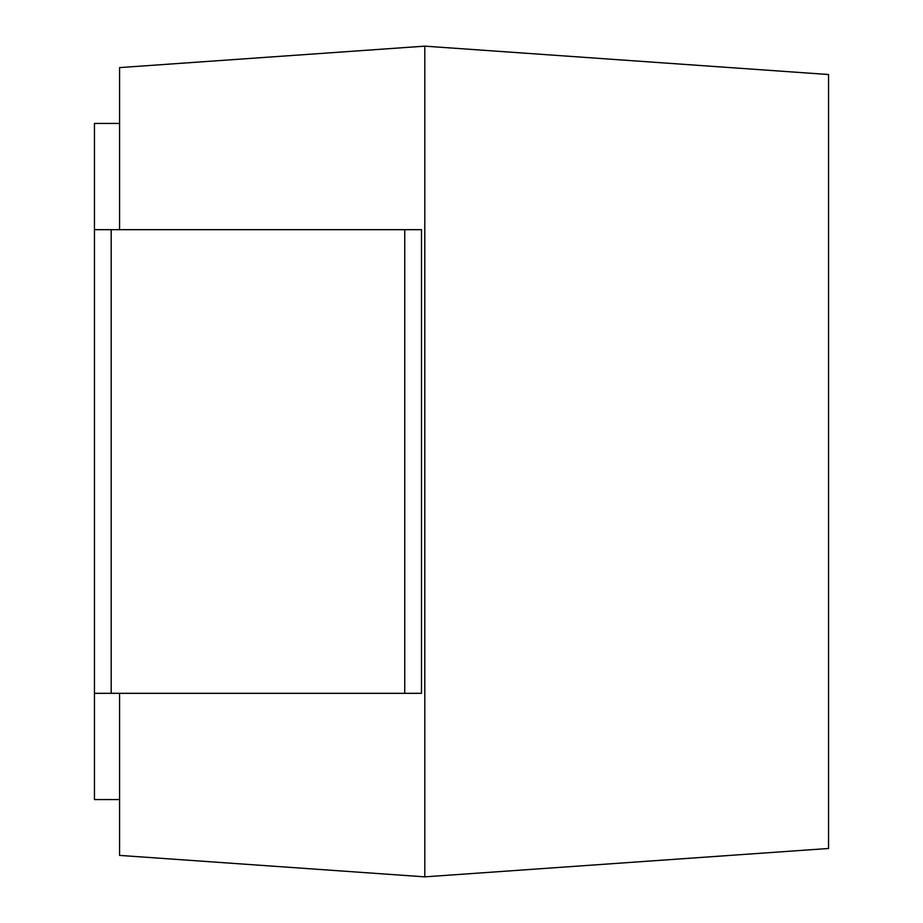 <?xml version="1.0" encoding="UTF-8"?>
<svg xmlns="http://www.w3.org/2000/svg" width="923" height="923" viewBox="0 0 923 923"><rect width="100%" height="100%" fill="white"/><g stroke="black" fill="none" stroke-linecap="round" stroke-linejoin="round"><path stroke-width="1.38" d="M404.747 693.323L94.446 693.323L94.446 229.677L421.488 229.677L421.488 693.323L404.747 693.323L404.747 229.677M119.563 229.677L119.563 67.598L424.799 46.15L424.799 876.85L828.554 848.479L828.554 74.521L424.799 46.15M119.563 693.323L119.563 855.402L424.799 876.85M119.563 123.428L94.446 123.428L94.446 229.677M94.446 693.323L94.446 799.572L119.563 799.572M111.187 693.323L111.187 229.677"/></g></svg>
